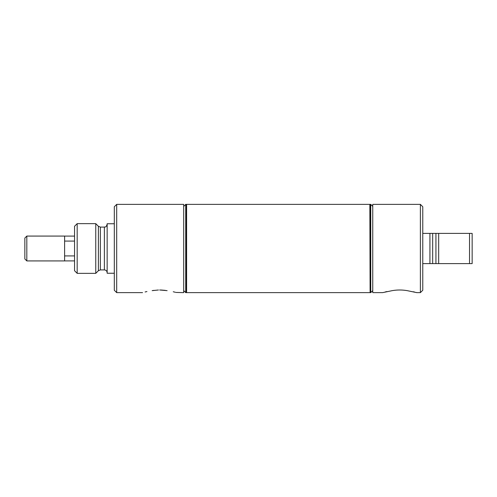 <?xml version="1.0" encoding="UTF-8"?>
<svg xmlns="http://www.w3.org/2000/svg" width="497" height="497" viewBox="0 0 497 497"><rect width="100%" height="100%" fill="white"/><g stroke="black" fill="none" stroke-linecap="round" stroke-linejoin="round"><path stroke-width="0.75" d="M64.61 236.094L74.55 236.094M64.61 241.076L74.55 241.076M74.55 255.924L64.61 255.924M64.61 260.906L74.55 260.906M64.61 236.075L64.61 260.925L26.819 260.925L26.819 236.075L64.61 236.075M26.819 260.925L24.85 258.956L24.85 238.044L26.819 236.075M116.696 204.366L116.696 292.634L114.31 290.248L114.31 206.752L116.696 204.366L183.691 204.366L183.691 292.634L176.019 292.441M160.835 290L165.259 290.36M158.437 290L152.144 290.646C139.781 293.068 139.781 293.068 152.144 290.646L154.014 290.36M145.099 291.969L146.938 291.546M167.129 290.646C179.492 293.068 179.492 293.068 167.129 290.646L159.636 289.981M173.242 291.751L175.398 292.279M186.356 248.5L186.356 292.634L185.723 292.634L185.723 204.366L186.356 204.366L186.356 248.5M77.178 223.65L74.55 226.278L74.55 270.722L77.178 273.35L95.759 273.35L95.759 223.65L77.178 223.65L77.178 273.35M114.31 223.749L107.153 223.749L107.153 273.251L114.31 273.251M370.103 204.366L370.103 292.634L370.743 292.634L370.743 204.366L370.103 204.366M372.75 206.373L370.743 204.366M372.75 290.627L370.743 292.634M407.198 290.646L416.784 292.634L420.381 292.634L422.767 290.248L422.767 206.752L420.381 204.366L372.75 204.366L372.75 292.634L382.628 292.634L392.214 290.646C397.215 289.776 402.21 289.776 407.198 290.646C402.203 289.776 397.202 289.776 392.214 290.646M420.381 204.366L420.381 292.634M413.318 291.751L414.554 292.043M416.088 292.441L416.716 292.615M385.169 291.969L387.001 291.553M422.767 233.391L472.15 233.391L472.15 263.609L436.068 263.609M436.068 233.391L438.671 233.391L435.931 233.391L435.931 263.609L432.67 263.609L432.67 233.391L429.924 233.391L429.924 263.609L432.67 263.609L422.767 263.609M438.671 233.391L438.671 263.609M469.522 233.391L469.522 263.609M370.103 292.373L369.843 204.366L186.599 204.366L186.599 292.634L369.843 292.634M95.759 223.65L98.387 226.278L98.387 270.722L95.759 273.35M98.387 226.278L100.357 227.092L100.357 269.908L98.387 270.722M100.357 227.092L104.37 227.092L104.37 269.908C106.06 270.076 106.985 271.002 107.153 272.691M116.696 292.634L142.558 292.634M183.691 290.602L185.723 292.634M183.691 206.398L185.723 204.366M104.37 227.092C105.097 226.57 105.737 228.185 107.153 224.309M100.357 269.908L104.37 269.908"/></g></svg>
